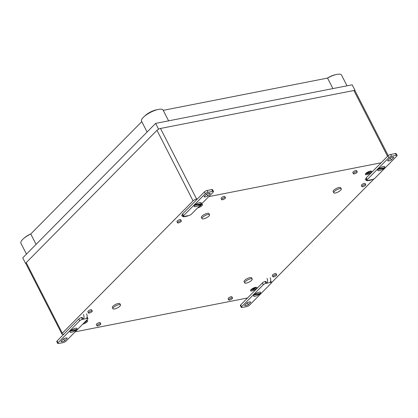 <?xml version="1.0" encoding="UTF-8"?>
<svg xmlns="http://www.w3.org/2000/svg" width="418" height="418" viewBox="0 0 418 418"><rect width="100%" height="100%" fill="white"/><g stroke="black" fill="none" stroke-linecap="round" stroke-linejoin="round"><path stroke-width="0.63" d="M367.605 173.548A5.633 3.657 -101.1 0 0 368.295 173.23A5.58 3.882 44.7 0 0 369.068 172.89A5.439 3.532 -101.1 0 0 369.465 172.577A5.643 3.929 -135.3 0 1 368.692 172.916A5.633 3.657 -101.1 0 0 369.235 172.247A5.554 3.866 -135.3 0 1 368.692 172.357A5.633 3.657 78.9 0 1 368.206 172.963A5.633 3.657 78.9 0 1 368.148 173.021A5.643 3.929 -135.3 0 1 367.203 173.026A5.439 3.532 78.9 0 1 366.805 173.334A5.58 3.882 44.7 0 0 367.751 173.334A5.633 3.657 78.9 0 1 367.035 173.663A5.267 3.668 44.7 0 0 367.542 173.564A5.267 3.668 44.7 0 0 367.579 173.554A5.633 3.657 -101.1 0 0 367.605 173.548A5.648 5.648 0 0 0 370.479 171.631A2.821 0.867 152.9 0 0 370.714 171.14M365.771 173.669A2.821 0.867 152.9 0 0 366.309 173.763A5.648 5.648 0 0 0 367.542 173.564M250.899 289.92A2.821 0.867 152.9 0 0 251.437 290.014A5.648 5.648 0 0 0 255.602 287.882A2.821 0.867 152.9 0 0 255.842 287.391M252.833 288.671A5.439 3.532 78.9 0 1 252.498 289.104A5.643 3.929 44.7 0 0 253.444 289.099A5.633 3.657 78.9 0 1 253.371 289.178A5.633 3.657 78.9 0 1 252.827 289.622A5.565 3.872 44.7 0 0 253.371 289.517A5.633 3.657 -101.1 0 0 253.987 288.995A5.643 3.929 44.7 0 0 254.766 288.66A5.439 3.532 -101.1 0 0 255.1 288.221A5.57 3.877 -135.3 0 1 254.322 288.561A5.633 3.657 -101.1 0 0 254.766 287.699A5.251 3.657 -135.3 0 1 254.222 287.809A5.633 3.657 78.9 0 1 253.778 288.666A5.57 3.877 -135.3 0 1 252.833 288.671M198.937 206.576A5.633 3.657 -101.1 0 0 199.187 206.429A5.58 3.882 44.7 0 0 199.966 206.09A5.439 3.532 -101.1 0 0 200.363 205.776A5.643 3.929 -135.3 0 1 199.585 206.111A5.633 3.657 -101.1 0 0 199.642 206.058A5.633 3.657 -101.1 0 0 200.128 205.447A5.554 3.866 -135.3 0 1 200.023 205.478M198.895 206.617A5.648 5.648 0 0 0 201.371 204.825A2.821 0.867 152.9 0 0 201.612 204.334M84.149 322.743A5.565 3.872 44.7 0 0 84.264 322.712A5.633 3.657 -101.1 0 0 84.812 322.268A5.633 3.657 -101.1 0 0 84.88 322.194A5.643 3.929 44.7 0 0 85.659 321.855A5.439 3.532 -101.1 0 0 85.993 321.421A5.57 3.877 -135.3 0 1 85.22 321.761A5.633 3.657 -101.1 0 0 85.376 321.499M86.463 321.123A2.821 0.867 152.9 0 0 86.5 321.081A2.821 0.867 152.9 0 0 86.735 320.59M339.641 188.67A4.237 1.301 -27.1 0 1 341.276 188.905A4.237 1.301 -27.1 0 1 338.099 191.993A4.237 1.301 -27.1 0 1 333.736 192.761A4.237 1.301 -27.1 0 1 335.455 190.54A4.237 1.301 -27.1 0 1 339.641 188.67M333.736 192.761L333.125 191.564A4.237 1.301 -27.1 0 1 334.844 189.344A4.237 1.301 -27.1 0 1 339.029 187.473A4.237 1.301 -27.1 0 1 340.665 187.708L341.276 188.905M207.913 214.528A4.237 1.301 -27.1 0 1 209.543 214.763A4.237 1.301 -27.1 0 1 206.367 217.851A4.237 1.301 -27.1 0 1 202.004 218.624A4.237 1.301 -27.1 0 1 203.728 216.399A4.237 1.301 -27.1 0 1 207.913 214.528M202.004 218.624L201.392 217.428A4.237 1.301 -27.1 0 1 203.117 215.202A4.237 1.301 -27.1 0 1 207.297 213.332A4.237 1.301 -27.1 0 1 208.932 213.567L209.543 214.763M250.581 278.801A4.237 1.301 -27.1 0 1 252.216 279.031A4.237 1.301 -27.1 0 1 249.039 282.119A4.237 1.301 -27.1 0 1 244.676 282.892A4.237 1.301 -27.1 0 1 246.395 280.666A4.237 1.301 -27.1 0 1 250.581 278.801M244.676 282.892L244.065 281.695A4.237 1.301 -27.1 0 1 245.784 279.475A4.237 1.301 -27.1 0 1 249.969 277.604A4.237 1.301 -27.1 0 1 251.605 277.839L252.216 279.031M118.853 304.659A4.237 1.301 -27.1 0 1 120.483 304.894A4.237 1.301 -27.1 0 1 117.306 307.982A4.237 1.301 -27.1 0 1 112.944 308.75A4.237 1.301 -27.1 0 1 114.668 306.53A4.237 1.301 -27.1 0 1 118.853 304.659M112.944 308.75L112.332 307.554A4.237 1.301 -27.1 0 1 114.057 305.333A4.237 1.301 -27.1 0 1 118.237 303.463A4.237 1.301 -27.1 0 1 119.872 303.698L120.483 304.894M364.919 184.578A2.116 0.653 -27.1 0 1 365.734 184.693A2.116 0.653 -27.1 0 1 364.146 186.24A2.116 0.653 -27.1 0 1 361.967 186.627A2.116 0.653 -27.1 0 1 362.829 185.514A2.116 0.653 -27.1 0 1 364.919 184.578M361.967 186.627L361.356 185.43A2.116 0.653 -27.1 0 1 362.218 184.317A2.116 0.653 -27.1 0 1 364.308 183.382A2.116 0.653 -27.1 0 1 365.123 183.497L365.734 184.693M180.498 220.782A2.116 0.653 -27.1 0 1 181.313 220.903A2.116 0.653 -27.1 0 1 179.724 222.444A2.116 0.653 -27.1 0 1 177.54 222.831A2.116 0.653 -27.1 0 1 178.402 221.718A2.116 0.653 -27.1 0 1 180.498 220.782M177.54 222.831L176.929 221.634A2.116 0.653 -27.1 0 1 177.791 220.521A2.116 0.653 -27.1 0 1 179.886 219.586A2.116 0.653 -27.1 0 1 180.701 219.706L181.313 220.903M275.859 274.71A2.116 0.653 -27.1 0 1 276.674 274.825A2.116 0.653 -27.1 0 1 275.086 276.371A2.116 0.653 -27.1 0 1 272.907 276.753A2.116 0.653 -27.1 0 1 273.769 275.645A2.116 0.653 -27.1 0 1 275.859 274.71M272.907 276.753L272.296 275.556A2.116 0.653 -27.1 0 1 273.158 274.448A2.116 0.653 -27.1 0 1 275.248 273.513A2.116 0.653 -27.1 0 1 276.063 273.628L276.674 274.825M91.438 310.914A2.116 0.653 -27.1 0 1 92.253 311.029A2.116 0.653 -27.1 0 1 90.664 312.575A2.116 0.653 -27.1 0 1 88.48 312.962A2.116 0.653 -27.1 0 1 89.342 311.849A2.116 0.653 -27.1 0 1 91.438 310.914M88.48 312.962L87.869 311.765A2.116 0.653 -27.1 0 1 88.731 310.652A2.116 0.653 -27.1 0 1 90.826 309.717A2.116 0.653 -27.1 0 1 91.641 309.837L92.253 311.029M356.387 171.725A2.116 0.653 -27.1 0 1 357.202 171.84A2.116 0.653 -27.1 0 1 355.613 173.386A2.116 0.653 -27.1 0 1 353.429 173.768A2.116 0.653 -27.1 0 1 354.292 172.66A2.116 0.653 -27.1 0 1 356.387 171.725M353.429 173.768L352.818 172.577A2.116 0.653 -27.1 0 1 353.68 171.464A2.116 0.653 -27.1 0 1 355.775 170.528A2.116 0.653 -27.1 0 1 356.591 170.643L357.202 171.84M224.654 197.583A2.116 0.653 -27.1 0 1 225.469 197.704A2.116 0.653 -27.1 0 1 223.881 199.245A2.116 0.653 -27.1 0 1 221.702 199.632A2.116 0.653 -27.1 0 1 222.564 198.519A2.116 0.653 -27.1 0 1 224.654 197.583M221.702 199.632L221.091 198.435A2.116 0.653 -27.1 0 1 221.948 197.322A2.116 0.653 -27.1 0 1 224.043 196.392A2.116 0.653 -27.1 0 1 224.858 196.507L225.469 197.704M231.703 297.909A2.116 0.653 -27.1 0 1 232.518 298.024A2.116 0.653 -27.1 0 1 230.929 299.565A2.116 0.653 -27.1 0 1 228.745 299.952A2.116 0.653 -27.1 0 1 229.607 298.844A2.116 0.653 -27.1 0 1 231.703 297.909M228.745 299.952L228.134 298.755A2.116 0.653 -27.1 0 1 228.996 297.647A2.116 0.653 -27.1 0 1 231.091 296.712A2.116 0.653 -27.1 0 1 231.906 296.827L232.518 298.024M99.97 323.767A2.116 0.653 -27.1 0 1 100.785 323.882A2.116 0.653 -27.1 0 1 99.197 325.429A2.116 0.653 -27.1 0 1 97.018 325.815A2.116 0.653 -27.1 0 1 97.88 324.702A2.116 0.653 -27.1 0 1 99.97 323.767M97.018 325.815L96.406 324.619A2.116 0.653 -27.1 0 1 97.269 323.506A2.116 0.653 -27.1 0 1 99.359 322.571A2.116 0.653 -27.1 0 1 100.174 322.691L100.785 323.882M63.933 334.029L63.013 334.212A2.821 0.867 -27.1 0 1 61.921 334.055L25.817 263.502A2.821 0.867 -27.1 0 1 26.224 262.629L156.964 130.317A2.821 0.867 -27.1 0 1 160.496 128.462L353.879 90.497A2.821 0.867 -27.1 0 1 354.966 90.654L388.217 155.632M247.529 297.987L75.177 331.824M374.194 178.747L271.554 282.625M61.921 334.055A2.821 0.867 -27.1 0 1 62.329 333.183L193.069 200.87A2.821 0.867 -27.1 0 1 196.601 199.015L197.526 198.837M208.765 196.627L381.122 162.79M85.549 321.646L84.812 322.268M253.235 288.692L253.444 289.099M254.092 288.112L254.322 288.561M253.804 288.634L253.987 288.995M367.605 173.047L367.751 173.334M368.524 172.592L368.692 172.916M144.638 116.147A9.175 2.821 -27.1 0 1 157.116 109.73M24.009 238.229A9.175 2.821 -27.1 0 1 30.88 233.871M327.414 78.103A9.175 2.821 -27.1 0 1 335.853 74.623M36.079 244.378L30.765 233.991L141.78 121.643M26.47 254.097L20.9 243.213A12.127 3.725 -27.1 0 1 30.765 233.991M147.094 132.025L141.524 121.142A12.127 3.725 -27.1 0 1 150.621 112.301A12.127 3.725 -27.1 0 1 163.114 110.096L168.611 120.844M332.916 88.59L327.54 78.082A12.127 3.725 -27.1 0 1 341.527 75.068L347.029 85.815M327.54 78.082L163.234 110.336M158.746 129.099L158.432 129.261M25.681 263.606L22.744 257.869L155.621 123.394L352.165 84.807L355.101 90.549M155.621 123.394L158.563 129.136M76.677 329.421L70.94 330.544A3.882 1.191 -27.1 0 1 74.529 328.548A3.882 1.191 -27.1 0 1 76.98 328.501A3.882 1.191 -27.1 0 1 76.677 329.421M70.355 331.087L76.107 329.995A3.882 1.191 -27.1 0 1 72.518 331.996A3.882 1.191 -27.1 0 1 70.067 332.038A3.882 1.191 -27.1 0 1 70.37 331.124M75.951 329.697L76.107 329.995M76.473 329.692A3.95 1.217 152.9 0 0 77.043 328.47A3.95 1.217 152.9 0 0 72.972 329.191A3.95 1.217 152.9 0 0 70.005 332.07A3.95 1.217 152.9 0 0 72.748 331.939A3.95 1.217 152.9 0 0 76.473 329.692M83.417 314.435A3.527 2.289 78.9 0 1 83.166 319.227L82.372 319.378L81.458 317.586A2.116 0.653 152.9 0 0 78.809 318.981L57.078 340.968A2.116 0.653 152.9 0 0 56.77 341.626L57.689 343.418A2.116 0.653 -27.1 0 1 57.992 342.765L57.078 340.968M57.992 342.765L79.723 320.773A2.116 0.653 -27.1 0 1 82.372 319.378M86.578 313.813A3.527 2.289 -101.1 0 1 86.327 318.605L87.116 318.448A2.116 0.653 -27.1 0 1 87.932 318.568A2.116 0.653 -27.1 0 1 87.628 319.221L65.898 341.213A2.116 0.653 -27.1 0 1 63.249 342.603L58.504 343.533A2.116 0.653 -27.1 0 1 57.689 343.418M63.51 338.899A3.527 1.087 -27.1 0 1 67.199 338.178L64.654 340.748A3.527 1.087 -27.1 0 1 60.965 341.475L63.51 338.899M63.191 339.223A3.527 1.087 152.9 0 0 63.74 338.956L64.654 340.748M64.058 338.632L63.74 338.956M86.327 318.605L83.166 319.227L82.247 317.429L81.458 317.586M194.501 205.452L200.253 204.36A3.882 1.191 -27.1 0 1 196.664 206.356A3.882 1.191 -27.1 0 1 194.213 206.403A3.882 1.191 -27.1 0 1 194.516 205.484M200.097 204.062L200.253 204.36M200.823 203.78L195.086 204.909A3.882 1.191 -27.1 0 1 198.675 202.908A3.882 1.191 -27.1 0 1 201.126 202.866A3.882 1.191 -27.1 0 1 200.823 203.78M194.72 205.212A3.95 1.217 152.9 0 0 194.151 206.435A3.95 1.217 152.9 0 0 198.221 205.713A3.95 1.217 152.9 0 0 201.189 202.834A3.95 1.217 152.9 0 0 198.445 202.965A3.95 1.217 152.9 0 0 194.72 205.212M183.262 216.336A2.116 0.653 -27.1 0 0 184.077 216.456L184.866 216.299A3.527 2.289 78.9 0 1 184.019 216.775L187.18 216.153A3.527 2.289 -101.1 0 0 188.027 215.678L188.821 215.526A2.116 0.653 -27.1 0 0 191.47 214.131L213.201 192.139A2.116 0.653 -27.1 0 0 213.504 191.486A2.116 0.653 -27.1 0 0 212.689 191.371L211.769 189.573L207.025 190.509A2.116 0.653 152.9 0 0 204.376 191.899L182.645 213.891A2.116 0.653 152.9 0 0 182.342 214.544L183.262 216.336A2.116 0.653 -27.1 0 1 183.565 215.683L205.295 193.691A2.116 0.653 -27.1 0 1 207.945 192.301L212.689 191.371M207.683 196.005A3.527 1.087 -27.1 0 1 203.994 196.726L206.539 194.156A3.527 1.087 -27.1 0 1 210.228 193.429L207.683 196.005L206.764 194.213L207.082 193.889M206.22 194.48A3.527 1.087 152.9 0 0 206.764 194.213M213.504 191.486L212.584 189.694A2.116 0.653 152.9 0 0 211.769 189.573M184.019 216.775A3.527 2.289 78.9 0 1 181.558 215.113M260.273 293.379L254.536 294.502A3.882 1.191 -27.1 0 1 258.125 292.506A3.882 1.191 -27.1 0 1 260.576 292.459A3.882 1.191 -27.1 0 1 260.273 293.379M253.951 295.045L259.703 293.953A3.882 1.191 -27.1 0 1 256.114 295.949A3.882 1.191 -27.1 0 1 253.663 295.996A3.882 1.191 -27.1 0 1 253.966 295.082M259.552 293.655L259.703 293.953M260.069 293.65A3.95 1.217 152.9 0 0 260.639 292.428A3.95 1.217 152.9 0 0 256.568 293.149A3.95 1.217 152.9 0 0 253.601 296.028A3.95 1.217 152.9 0 0 256.344 295.892A3.95 1.217 152.9 0 0 260.069 293.65M267.013 278.388A3.527 2.289 78.9 0 1 266.762 283.185L265.968 283.336L265.054 281.544A2.116 0.653 152.9 0 0 262.405 282.934L240.674 304.926A2.116 0.653 152.9 0 0 240.366 305.579L241.285 307.376A2.116 0.653 -27.1 0 1 241.588 306.723L240.674 304.926M241.588 306.723L263.319 284.731A2.116 0.653 -27.1 0 1 265.968 283.336M270.174 277.771A3.527 2.289 -101.1 0 1 269.923 282.563L270.712 282.406A2.116 0.653 -27.1 0 1 271.528 282.521A2.116 0.653 -27.1 0 1 271.225 283.179L249.494 305.171A2.116 0.653 -27.1 0 1 246.845 306.561L242.1 307.491A2.116 0.653 -27.1 0 1 241.285 307.376M247.106 302.857A3.527 1.087 -27.1 0 1 250.795 302.13L248.25 304.706A3.527 1.087 -27.1 0 1 244.561 305.433L247.106 302.857M246.787 303.181A3.527 1.087 152.9 0 0 247.336 302.914L248.25 304.706M247.655 302.59L247.336 302.914M269.923 282.563L266.762 283.185L265.843 281.387L265.054 281.544M378.097 169.41L383.849 168.318A3.882 1.191 -27.1 0 1 380.26 170.314A3.882 1.191 -27.1 0 1 377.809 170.361A3.882 1.191 -27.1 0 1 378.112 169.442M383.698 168.015L383.849 168.318M384.419 167.738L378.682 168.867A3.882 1.191 -27.1 0 1 382.271 166.866A3.882 1.191 -27.1 0 1 384.722 166.824A3.882 1.191 -27.1 0 1 384.419 167.738M378.316 169.17A3.95 1.217 152.9 0 0 377.747 170.392A3.95 1.217 152.9 0 0 381.817 169.671A3.95 1.217 152.9 0 0 384.785 166.787A3.95 1.217 152.9 0 0 382.042 166.923A3.95 1.217 152.9 0 0 378.316 169.17M366.858 180.294A2.116 0.653 -27.1 0 0 367.673 180.414L368.462 180.257A3.527 2.289 78.9 0 1 367.615 180.733L370.776 180.111A3.527 2.289 -101.1 0 0 371.623 179.636L372.417 179.479A2.116 0.653 -27.1 0 0 375.066 178.089L396.797 156.097A2.116 0.653 -27.1 0 0 397.1 155.444A2.116 0.653 -27.1 0 0 396.285 155.329L395.365 153.531L390.621 154.461A2.116 0.653 152.9 0 0 387.972 155.857L366.241 177.849A2.116 0.653 152.9 0 0 365.938 178.502L366.858 180.294A2.116 0.653 -27.1 0 1 367.161 179.641L388.892 157.649A2.116 0.653 -27.1 0 1 391.541 156.259L396.285 155.329M391.279 159.963A3.527 1.087 -27.1 0 1 387.59 160.684L390.135 158.114A3.527 1.087 -27.1 0 1 393.824 157.387L391.279 159.963L390.36 158.166L390.678 157.847M389.816 158.432A3.527 1.087 152.9 0 0 390.36 158.166M397.1 155.444L396.18 153.652A2.116 0.653 152.9 0 0 395.365 153.531M367.615 180.733A3.527 2.289 78.9 0 1 365.154 179.071M367.203 173.026L368.206 172.963M252.498 289.104L253.371 289.178M200.363 205.776L199.642 206.058M366.717 174.703A3.527 1.087 152.9 0 0 371.67 171.552A3.527 1.087 152.9 0 0 367.108 172.451A3.527 1.087 152.9 0 0 366.717 174.703M365.76 173.684A2.821 0.867 152.9 0 0 366.769 173.747A2.821 0.867 152.9 0 0 367.114 173.663M369.93 172.221A2.821 0.867 152.9 0 0 370.74 171.14M197.625 207.903A3.527 1.087 152.9 0 0 202.03 205.583A3.527 1.087 152.9 0 0 201.189 204.297M200.823 205.421A2.821 0.867 152.9 0 0 201.633 204.339M251.845 290.959A3.527 1.087 152.9 0 0 256.798 287.809A3.527 1.087 152.9 0 0 252.237 288.702A3.527 1.087 152.9 0 0 251.845 290.959M250.889 289.94A2.821 0.867 152.9 0 0 251.897 290.003A2.821 0.867 152.9 0 0 252.237 289.92M255.058 288.477A2.821 0.867 152.9 0 0 255.863 287.396M82.754 324.154A3.527 1.087 152.9 0 0 87.153 321.839A3.527 1.087 152.9 0 0 86.317 320.549M85.951 321.677A2.821 0.867 152.9 0 0 86.761 320.59M353.879 90.497L387.543 156.29M160.496 128.462L196.601 199.015M156.964 130.317L193.069 200.87M26.224 262.629L62.329 333.183M79.723 320.773L78.809 318.981M87.116 318.448L86.819 317.868M184.866 216.299L188.027 215.678M183.565 215.683L182.645 213.891M205.295 193.691L204.376 191.899M207.945 192.301L207.025 190.509M263.319 284.731L262.405 282.934M270.712 282.406L270.415 281.821M368.462 180.257L371.623 179.636M367.161 179.641L366.241 177.849M388.892 157.649L387.972 155.857M391.541 156.259L390.621 154.461M84.023 322.874A5.648 5.648 0 0 0 86.5 321.081M370.709 171.019L369.601 171.323C366.816 172.608 365.525 173.428 365.719 173.778L365.682 173.59M201.601 204.219L201.11 204.376M255.832 287.27L254.724 287.579C251.944 288.864 250.654 289.679 250.842 290.035L250.805 289.846M86.73 320.47L86.239 320.627M87.09 316.917L87.932 318.568M270.686 280.875L271.528 282.521"/></g></svg>
